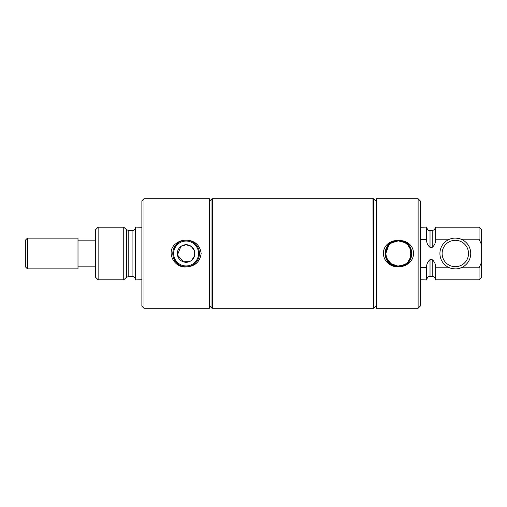 <?xml version="1.0" encoding="UTF-8"?>
<svg xmlns="http://www.w3.org/2000/svg" width="507" height="507" viewBox="0 0 507 507"><rect width="100%" height="100%" fill="white"/><g stroke="black" fill="none" stroke-linecap="round" stroke-linejoin="round"><path stroke-width="0.76" d="M95.55 240.16L78.002 240.16L78.002 266.84L95.55 266.84M78.002 266.84L78.002 268.856L27.441 268.856L27.441 238.144L78.002 238.144L78.002 240.16M27.441 238.144L25.35 240.229L25.35 266.771L27.441 268.856M209.448 198.744L209.448 308.256L143.988 308.256L143.988 198.744L209.448 198.744M186.107 240.09C182.286 240.109 178.889 241.294 175.916 243.639C165.276 251.352 173.964 268.19 186.107 266.91C194.872 266.448 199.897 261.973 201.184 253.487C199.891 245.02 194.865 240.552 186.107 240.09M186.107 266.821A13.321 13.321 0 0 1 172.786 253.5A13.321 13.321 0 0 1 186.107 240.179A13.321 13.321 0 0 1 199.428 253.5A13.321 13.321 0 0 1 186.107 266.821M186.107 265.953A12.453 12.453 0 0 1 173.654 253.5A12.453 12.453 0 0 1 186.107 241.047A12.453 12.453 0 0 1 198.56 253.5A12.453 12.453 0 0 1 186.107 265.953M191.652 260.3L194.549 255.902L194.358 250.509L191.183 246.339L186.107 244.723A8.777 8.777 0 0 1 194.884 253.5A8.777 8.777 0 0 1 183.395 261.846A8.777 8.777 0 0 1 186.107 244.723L181.164 246.25M180.879 246.453L177.456 254.958L183.395 261.846L189.257 261.688M189.84 261.441L191.431 260.478M212.566 198.744L212.566 308.256L212.002 308.256L212.002 198.744L212.566 198.744M209.448 305.702L212.002 308.256M209.448 201.298L212.002 198.744M98.136 279.826L98.136 227.174L95.55 229.76L95.55 277.24L98.136 279.826L123.746 279.826L126.439 277.354L128.791 276.435L132.086 276.435C134.197 276.645 135.356 277.804 135.565 279.915L141.884 279.737M98.136 227.174L123.746 227.174L123.746 279.826M132.086 276.435L132.086 230.565L128.791 230.565L126.439 229.646L123.746 227.174M141.884 227.263L135.565 227.085L135.565 279.915M143.988 198.744L141.884 200.848L141.884 306.152L143.988 308.256M439.918 253.5A15.406 15.406 0 0 0 455.324 268.906A15.406 15.406 0 0 0 470.737 253.5A15.406 15.406 0 0 0 455.324 238.094A15.406 15.406 0 0 0 439.918 253.5M468.525 253.5A13.195 13.195 0 0 0 455.324 240.305A13.195 13.195 0 0 0 442.129 253.5A13.195 13.195 0 0 0 455.324 266.695A13.195 13.195 0 0 0 468.525 253.5M461.04 267.81L458.277 268.621M455.324 268.906L452.301 268.609M479.064 267.785L479.064 279.826L435.671 279.826L435.671 267.785L449.544 267.785C453.404 269.274 457.257 269.274 461.104 267.785L479.064 267.785L481.65 262.132L481.65 277.24L479.064 279.826M481.65 262.132L481.65 229.76L479.064 227.174L435.671 227.174L435.671 239.025C435.671 223.276 435.671 223.276 435.671 239.025C435.798 242.517 434.638 245.287 432.192 247.34L430.018 247.34C427.572 245.287 426.412 242.511 426.545 239.025L426.545 239.38L420.227 239.38M449.614 239.19L452.371 238.379M455.33 238.094L458.347 238.391M479.064 227.174L479.064 239.215L461.104 239.215C457.244 237.726 453.391 237.726 449.544 239.215L435.671 239.215M481.65 244.868L479.077 239.241M420.227 267.62L426.545 267.62L426.545 267.975C426.412 264.483 427.572 261.713 430.018 259.66L432.192 259.66C434.638 261.713 435.798 264.483 435.671 267.975L435.671 267.785M435.671 267.975L435.671 279.826M426.545 267.975L426.545 279.927L420.227 279.737M418.117 198.744L420.227 200.848L420.227 306.152L418.117 308.256L418.117 198.744L376.352 198.744L376.352 308.256L418.117 308.256M383.387 253.5C383.539 257.531 385.168 260.813 388.267 263.361C396.759 270.985 413.478 265.693 413.541 253.5C413.478 235.977 383.482 235.926 383.387 253.5M385.143 253.5A13.321 13.321 0 0 0 398.464 266.821A13.321 13.321 0 0 0 411.785 253.5A13.321 13.321 0 0 0 398.464 240.179A13.321 13.321 0 0 0 385.143 253.5M388.704 245.483L385.833 253.5A12.631 12.631 0 0 0 400.441 265.979A12.631 12.631 0 0 0 411.095 253.5A12.631 12.631 0 0 0 398.464 240.869A12.631 12.631 0 0 0 385.833 253.5L386.448 257.404M410.828 256.073L411.095 253.5L410.258 248.975L408.046 245.268M407.932 245.141L405.435 242.967M404.833 242.593L398.261 240.869L391.772 242.783M386.638 257.949L390.979 263.678L397.9 266.118M397.951 266.124L404.542 264.578M407.888 261.91L410.448 257.499M410.258 258.025L410.258 248.975M373.234 253.5L373.234 308.256L373.798 308.256L373.798 198.744L373.234 198.744L373.234 253.5M420.227 227.263L426.545 227.073L426.545 239.025M373.234 308.022L373 198.744L212.794 198.744L212.566 308.022M126.439 229.646L126.439 277.354M128.791 230.565L128.791 276.435M432.192 259.66L432.192 276.454C434.303 276.664 435.462 277.817 435.671 279.927M430.018 259.66L430.018 276.454L432.192 276.454M426.545 227.073C427.426 229.785 428.58 230.945 430.018 230.546L430.018 247.34M430.018 230.546L432.192 230.546L432.192 247.34M132.086 230.565C134.197 230.355 135.356 229.196 135.565 227.085M430.018 276.454C428.89 277.126 428.085 275.282 426.545 279.927M376.352 305.702L373.798 308.256M376.352 201.298L373.798 198.744M432.192 230.546L434.385 229.766L435.671 227.073M373 308.256L212.794 308.256"/></g></svg>
